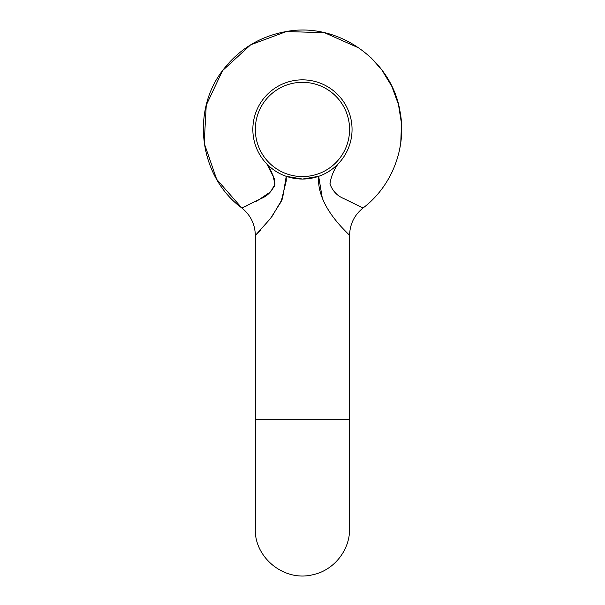 <?xml version="1.0" encoding="UTF-8"?>
<svg xmlns="http://www.w3.org/2000/svg" width="605" height="605" viewBox="0 0 605 605"><rect width="100%" height="100%" fill="white"/><g stroke="black" fill="none" stroke-linecap="round" stroke-linejoin="round"><path stroke-width="0.91" d="M295.928 178.619A49.61 49.61 0 0 1 263.122 99.212A49.61 49.61 0 0 1 348.298 110.503A49.61 49.61 0 0 1 295.928 178.619A49.61 49.61 0 0 1 263.122 99.212A49.61 49.61 0 0 1 348.298 110.503A49.61 49.61 0 0 1 295.928 178.619M282.512 198.599L286.233 176.327L286.233 181.001L281.121 201.737L270.352 218.677L255.325 235.458L260.332 230.308M271.917 216.628L282.369 198.939M269.565 192.761L274.322 186.491L274.246 178.573L266.888 164.031C272.552 169.725 279.003 173.824 286.233 176.327L302.424 179.05L286.233 176.327C297.025 179.927 307.832 179.927 318.661 176.327C316.143 207.273 349.856 234.596 349.577 235.458C349.894 234.649 316.128 207.235 318.661 176.327L302.583 179.05M318.661 176.327C325.891 173.824 332.342 169.725 338.013 164.031C333.733 170.096 331.041 176.713 329.952 183.867C332.523 190.862 337.023 195.71 343.443 198.417L363.083 207.976L343.587 198.501C337.219 195.823 332.674 191.006 329.975 184.064C330.965 176.872 333.642 170.194 338.013 164.031C332.342 169.725 325.891 173.824 318.661 176.327L322.389 198.591M260.362 230.286L259.484 231.208M245.607 206.328L247.392 205.534M256.263 201.284L269.21 193.078M273.127 175.76L274.897 184.321L270.662 191.747L257.601 200.573M266.888 164.031C271.169 170.096 273.853 176.713 274.95 183.867C272.371 190.862 267.879 195.71 261.458 198.417L241.819 207.976L261.307 198.501C267.682 195.823 272.22 191.006 274.927 184.064C273.936 176.872 271.252 170.194 266.888 164.031M296.253 176.161A47.13 47.13 0 0 0 346.007 111.449A47.13 47.13 0 0 0 265.088 100.725A47.13 47.13 0 0 0 296.253 176.161M363.083 207.976C354.333 215.047 349.834 224.213 349.577 235.458L349.577 419.643L255.325 419.643L255.325 235.458C255.068 224.213 250.568 215.047 241.819 207.976C199.431 176.925 190.514 111.093 223.101 69.885C238.967 49.315 259.651 36.602 285.167 31.747C336.66 21.288 391.359 59.003 399.905 110.836C407.15 146.75 392.312 185.886 363.083 207.976L364.323 207.001M389.121 177.719L391.987 172.175M399.648 149.329L400.767 142.765L401.486 123.496L398.461 104.453L391.813 86.349L381.793 69.877L371.152 57.868M359.43 48.226L324.56 32.723L286.43 31.536L250.659 44.823L222.549 70.626L206.26 105.134L204.203 143.226L216.666 179.284L241.819 207.976M349.577 419.643L349.577 528.778C349.955 550.217 333.801 570.409 312.8 574.75C283.76 582.093 254.108 557.023 255.325 528.778L255.325 419.643"/></g></svg>
